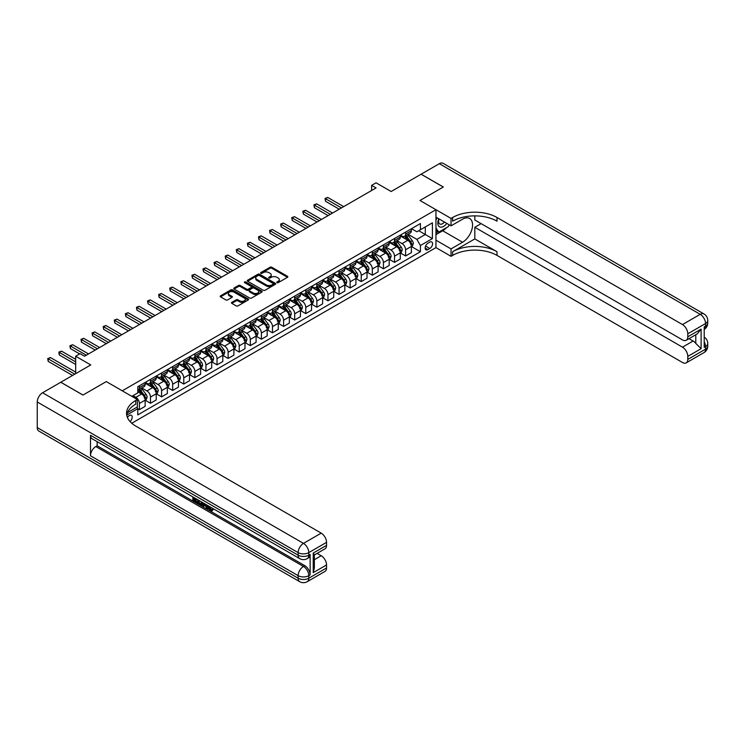 <?xml version="1.0" encoding="UTF-8"?>
<svg xmlns="http://www.w3.org/2000/svg" width="745" height="745" viewBox="0 0 745 745"><rect width="100%" height="100%" fill="white"/><g stroke="black" fill="none" stroke-linecap="round" stroke-linejoin="round"><path stroke-width="1.12" d="M277 282.653A0.866 0.494 0 0 0 278.22 282.653L287.477 277.308A1.229 0.708 0 0 0 287.84 276.805A1.229 0.708 0 0 0 287.477 276.302L271.804 267.25A1.229 0.708 0 0 0 270.053 267.25L260.806 272.596A0.866 0.494 0 0 0 262.026 273.294L263.218 272.605A3.939 2.272 0 0 1 268.796 272.605L270.1 273.359A3.939 2.272 0 0 1 271.255 274.97A3.939 2.272 0 0 1 270.1 276.581L268.908 277.27A0.866 0.494 0 0 0 270.118 277.978L271.32 277.28A3.939 2.272 0 0 1 276.898 277.28L278.202 278.034A3.939 2.272 0 0 1 279.356 279.645A3.939 2.272 0 0 1 278.202 281.256L277 281.945A0.866 0.494 0 0 0 277 282.653L277 281.945M130.058 421.568A4.014 2.319 120 0 0 132.098 418.075A4.014 2.319 120 0 0 131.371 415.31A4.014 2.319 120 0 0 129.36 415.514A4.014 2.319 120 0 0 127.432 417.498M231.816 302.349A1.229 0.708 0 0 0 231.462 302.852A1.229 0.708 0 0 0 231.816 303.355L236.221 305.897A1.229 0.708 0 0 0 237.962 305.897L248.234 299.965A1.229 0.708 0 0 0 248.597 299.462A1.229 0.708 0 0 0 248.234 298.959L232.561 289.907A1.229 0.708 0 0 0 230.82 289.907L220.539 295.839A1.229 0.708 0 0 0 220.175 296.342A1.229 0.708 0 0 0 220.539 296.845L225.856 299.909A1.229 0.708 0 0 0 227.597 299.909L231.993 297.376A1.229 0.708 0 0 0 232.356 296.873A1.229 0.708 0 0 0 231.993 296.37L229.358 294.843A3.297 1.9 0 0 1 228.389 293.502A3.297 1.9 0 0 1 230.429 291.742A3.297 1.9 0 0 1 234.014 292.152L244.341 298.112A3.297 1.9 0 0 1 245.301 299.462A3.297 1.9 0 0 1 243.27 301.222A3.297 1.9 0 0 1 239.676 300.803L237.962 299.816A1.229 0.708 0 0 0 236.221 299.816L231.816 302.349L231.816 303.355L236.221 300.84L236.221 299.816M474.826 215.873L474.826 220.008L682.476 339.888A7.534 4.349 -120 0 0 686.238 340.26L697.124 333.974L701.11 329.132L701.11 348.707L687.793 356.389L687.793 359.407L705.543 349.163L705.543 346.602L704.211 347.375L704.211 326.878L705.543 326.105L705.543 323.544L687.793 333.797A7.534 4.349 -120 0 0 682.476 324.569L700.216 314.325L439.327 163.695L421.139 174.2L443.322 187.014L419.984 200.489L443.275 187.032L421.093 174.228L391.144 191.521L376.057 182.814L371.615 185.375L376.057 187.936L84.548 356.231L80.115 353.67L75.673 356.231L75.673 373.655M37.25 427.602L298.14 578.222A7.534 4.349 120 0 0 299.704 581.677L38.805 431.048A7.534 4.349 -60 0 1 37.25 427.602L37.25 401.983A7.534 4.349 -60 0 1 42.577 392.764L60.764 382.26L82.946 395.064L106.293 381.589L82.993 395.046L60.811 382.232L90.76 364.938L75.673 356.231M127.451 412.674L137.35 406.956L137.35 399.525L106.293 381.589L122.264 390.818L435.955 209.708L435.955 247.619L451.042 256.327L452.634 255.405A31.374 18.113 180 0 1 497.008 255.405L682.476 362.48A7.534 4.349 -120 0 0 686.238 362.862A7.534 4.349 -120 0 0 687.793 359.407M452.634 217.493A31.374 18.113 180 0 1 497.008 217.493L497.008 221.181A31.374 18.113 180 0 0 452.634 221.181L452.634 217.493L451.042 218.415L419.984 200.489L435.955 209.708M263.311 290.261A1.229 0.708 0 0 0 265.052 290.261L275.324 284.32A1.229 0.708 0 0 0 275.687 283.817A1.229 0.708 0 0 0 275.324 283.314L259.651 274.262A1.229 0.708 0 0 0 257.91 274.262L247.629 280.204A1.229 0.708 0 0 0 247.266 280.707A1.229 0.708 0 0 0 247.629 281.21L263.311 290.261M244.965 282.839A0.866 0.494 0 0 1 245.841 282.96L261.765 292.152L251.503 298.075A1.229 0.708 0 0 1 249.761 298.075L234.079 289.023L234.079 288.017A1.229 0.708 0 0 0 233.725 288.52A1.229 0.708 0 0 0 234.079 289.023M234.079 288.017L238.484 285.484A1.229 0.708 0 0 1 240.225 285.484L246.586 289.153A1.229 0.708 0 0 0 248.327 289.153L251.242 287.468A1.229 0.708 0 0 0 251.605 286.965A1.229 0.708 0 0 0 251.242 286.462L244.621 282.644A0.866 0.494 0 0 1 245.841 281.936L261.784 291.137A1.229 0.708 0 0 1 262.147 291.64A1.229 0.708 0 0 1 261.784 292.142L261.784 291.137M429.828 242.134L427.881 243.261A3.893 2.244 120 0 0 425.339 246.697A3.893 2.244 120 0 0 425.935 249.808A3.893 2.244 120 0 0 427.881 249.622L429.828 248.495A3.893 2.244 120 0 0 432.37 245.058A3.893 2.244 120 0 0 431.774 241.948A3.893 2.244 120 0 0 429.828 242.134M131.763 423.244L435.955 247.619M411.51 228.687L416.874 231.788L420.422 229.739L420.422 223.537L137.788 386.72L137.788 392.913L131.846 396.349M420.422 229.739L432.407 222.82L432.407 238.605L420.422 245.515L416.874 239.369L408.055 234.275M411.51 246.567L420.422 251.717L420.422 245.515M420.422 251.717L137.788 414.9L137.788 408.698L126.725 415.086A31.374 18.113 0 0 1 135.748 404.135L135.748 400.447A31.374 18.113 0 0 0 126.557 413.252A31.374 18.113 0 0 0 135.748 426.065L321.216 533.141A7.534 4.349 60 0 1 326.543 542.36L308.793 552.613L308.793 555.174L310.125 554.401A7.534 4.349 60 0 1 308.56 557.847L307.229 558.62A7.534 4.349 -120 0 0 308.793 555.174A7.534 4.349 0 0 1 298.14 555.174L298.14 552.613L37.25 401.983M371.615 185.375L371.615 190.496M418.737 230.708L425.302 234.507L425.302 226.918L432.407 222.82M416.874 239.369L425.302 234.507L432.407 238.605M137.788 408.744L139.389 409.666L139.389 403.473A5.019 2.896 -120 0 0 135.841 397.327L133.001 395.679M139.389 409.666L145.154 406.342L145.154 400.139A5.019 2.896 -120 0 0 141.606 393.993L137.788 391.786M145.294 400.27L150.481 403.269L150.481 397.066A5.019 2.896 -120 0 0 146.933 390.92L141.839 387.977M150.481 403.269L156.245 399.935L156.245 393.733A5.019 2.896 -120 0 0 152.697 387.586L145.154 383.237M156.385 393.863L161.572 396.862L161.572 390.659A5.019 2.896 -120 0 0 158.024 384.513L152.93 381.57M161.572 396.862L167.346 393.528L167.346 387.335A5.019 2.896 -120 0 0 163.788 381.189L156.245 376.83M167.476 387.456L172.663 390.454L172.663 384.262A5.019 2.896 -120 0 0 169.115 378.106L164.021 375.163M172.663 390.454L178.437 387.13L178.437 380.928A5.019 2.896 -120 0 0 174.889 374.782L167.346 370.423M178.567 381.058L183.754 384.057L183.754 377.855A5.019 2.896 -120 0 0 180.206 371.708L175.112 368.766M183.754 384.057L189.528 380.723L189.528 374.521A5.019 2.896 -120 0 0 185.98 368.375L178.437 364.026M189.658 374.651L194.855 377.65L194.855 371.448A5.019 2.896 -120 0 0 191.297 365.301L186.203 362.359M194.855 377.65L200.619 374.316L200.619 368.123A5.019 2.896 -120 0 0 197.071 361.968L189.528 357.619M200.75 368.244L205.946 371.243L205.946 365.05A5.019 2.896 -120 0 0 202.398 358.894L197.295 355.952M205.946 371.243L211.71 367.918L211.71 361.716A5.019 2.896 -120 0 0 208.162 355.57L200.619 351.212M211.841 361.846L217.037 364.845L217.037 358.643A5.019 2.896 -120 0 0 213.489 352.497L208.386 349.554M217.037 364.845L222.802 361.511L222.802 355.309A5.019 2.896 -120 0 0 219.254 349.163L211.71 344.805M222.941 355.44L228.128 358.438L228.128 352.236A5.019 2.896 -120 0 0 224.58 346.09L219.486 343.147M228.128 358.438L233.893 355.104L233.893 348.911A5.019 2.896 -120 0 0 230.345 342.756L222.802 338.407M234.032 349.033L239.22 352.031L239.22 345.829A5.019 2.896 -120 0 0 235.671 339.683L230.577 336.74M239.22 352.031L244.984 348.707L244.984 342.504A5.019 2.896 -120 0 0 241.436 336.358L233.893 332M245.124 342.635L250.311 345.624L250.311 339.431A5.019 2.896 -120 0 0 246.763 333.285L241.669 330.342M250.311 345.624L256.084 342.3L256.084 336.097A5.019 2.896 -120 0 0 252.527 329.951L244.984 325.593M256.215 336.228L261.402 339.226L261.402 333.024A5.019 2.896 -120 0 0 257.854 326.878L252.76 323.935M261.402 339.226L267.176 335.893L267.176 329.69A5.019 2.896 -120 0 0 263.628 323.544L256.084 319.195M267.306 329.821L272.493 332.819L272.493 326.617A5.019 2.896 -120 0 0 268.945 320.471L263.851 317.528M272.493 332.819L278.267 329.486L278.267 323.293A5.019 2.896 -120 0 0 274.719 317.147L267.176 312.788M278.397 323.423L283.594 326.412L283.594 320.22A5.019 2.896 -120 0 0 280.036 314.073L274.942 311.131M283.594 326.412L289.358 323.088L289.358 316.886A5.019 2.896 -120 0 0 285.81 310.74L278.267 306.381M289.488 317.016L294.685 320.015L294.685 313.813A5.019 2.896 -120 0 0 291.137 307.666L286.033 304.724M294.685 320.015L300.449 316.681L300.449 310.479A5.019 2.896 -120 0 0 296.901 304.333L289.358 299.984M300.58 310.609L305.776 313.608L305.776 307.406A5.019 2.896 -120 0 0 302.228 301.259L297.125 298.317M305.776 313.608L311.54 310.274L311.54 304.081A5.019 2.896 -120 0 0 307.992 297.935L300.449 293.577M311.68 304.202L316.867 307.201L316.867 301.008A5.019 2.896 -120 0 0 313.319 294.852L308.225 291.91M316.867 307.201L322.632 303.876L322.632 297.674A5.019 2.896 -120 0 0 319.084 291.528L311.54 287.17M322.771 297.804L327.958 300.803L327.958 294.601A5.019 2.896 -120 0 0 324.41 288.455L319.316 285.512M327.958 300.803L333.732 297.469L333.732 291.267A5.019 2.896 -120 0 0 330.175 285.121L322.632 280.772M333.862 291.397L339.049 294.396L339.049 288.194A5.019 2.896 -120 0 0 335.501 282.048L330.408 279.105M339.049 294.396L344.823 291.062L344.823 284.869A5.019 2.896 -120 0 0 341.266 278.714L333.732 274.365M344.954 284.99L350.141 287.989L350.141 281.796A5.019 2.896 -120 0 0 346.593 275.641L341.499 272.698M350.141 287.989L355.914 284.665L355.914 278.462A5.019 2.896 -120 0 0 352.366 272.316L344.823 267.958M356.045 278.593L361.241 281.591L361.241 275.389A5.019 2.896 -120 0 0 357.684 269.243L352.59 266.3M361.241 281.591L367.006 278.257L367.006 272.055A5.019 2.896 -120 0 0 363.458 265.909L355.914 261.551M367.136 272.186L372.332 275.184L372.332 268.982A5.019 2.896 -120 0 0 368.775 262.836L363.681 259.893M372.332 275.184L378.097 271.851L378.097 265.658A5.019 2.896 -120 0 0 374.549 259.502L367.006 255.153M378.227 265.779L383.424 268.777L383.424 262.575A5.019 2.896 -120 0 0 379.876 256.429L374.772 253.486M383.424 268.777L389.188 265.453L389.188 259.251A5.019 2.896 -120 0 0 385.64 253.104L378.097 248.746M389.318 259.381L394.515 262.37L394.515 256.178A5.019 2.896 -120 0 0 390.967 250.031L385.863 247.089M394.515 262.37L400.279 259.046L400.279 252.844A5.019 2.896 -120 0 0 396.731 246.697L389.188 242.339M400.419 252.974L405.606 255.973L405.606 249.771A5.019 2.896 -120 0 0 402.058 243.624L396.964 240.682M405.606 255.973L411.37 252.639L411.37 246.437A5.019 2.896 -120 0 0 407.822 240.29L400.279 235.942M400.419 235.094L402.058 236.044A5.019 2.896 -120 0 0 404.563 236.286A5.019 2.896 -120 0 0 405.606 233.995L405.606 232.095M389.318 241.501L390.967 242.442A5.019 2.896 -120 0 0 393.472 242.693A5.019 2.896 -120 0 0 394.515 240.393L394.515 238.502M378.227 247.899L379.876 248.849A5.019 2.896 -120 0 0 382.381 249.1A5.019 2.896 -120 0 0 383.424 246.8L383.424 244.9M367.136 254.306L368.775 255.256A5.019 2.896 -120 0 0 371.289 255.498A5.019 2.896 -120 0 0 372.332 253.207L372.332 251.307M356.045 260.713L357.684 261.653A5.019 2.896 -120 0 0 360.198 261.905A5.019 2.896 -120 0 0 361.241 259.605L361.241 257.714M344.954 267.11L346.593 268.06A5.019 2.896 -120 0 0 349.107 268.312A5.019 2.896 -120 0 0 350.141 266.012L350.141 264.112M333.862 273.517L335.501 274.467A5.019 2.896 -120 0 0 338.016 274.709A5.019 2.896 -120 0 0 339.049 272.419L339.049 270.519M322.771 279.924L324.41 280.865A5.019 2.896 -120 0 0 326.915 281.116A5.019 2.896 -120 0 0 327.958 278.816L327.958 276.926M311.68 286.322L313.319 287.272A5.019 2.896 -120 0 0 315.824 287.523A5.019 2.896 -120 0 0 316.867 285.223L316.867 283.333M300.58 292.729L302.228 293.679A5.019 2.896 -120 0 0 304.733 293.93A5.019 2.896 -120 0 0 305.776 291.63L305.776 289.731M289.488 299.136L291.137 300.086A5.019 2.896 -120 0 0 293.642 300.328A5.019 2.896 -120 0 0 294.685 298.037L294.685 296.137M278.397 305.534L280.036 306.484A5.019 2.896 -120 0 0 282.551 306.735A5.019 2.896 -120 0 0 283.594 304.435L283.594 302.545M267.306 311.941L268.945 312.891A5.019 2.896 -120 0 0 271.459 313.142A5.019 2.896 -120 0 0 272.493 310.842L272.493 308.942M256.215 318.348L257.854 319.298A5.019 2.896 -120 0 0 260.368 319.54A5.019 2.896 -120 0 0 261.402 317.249L261.402 315.349M245.124 324.755L246.763 325.695A5.019 2.896 -120 0 0 249.277 325.947A5.019 2.896 -120 0 0 250.311 323.647L250.311 321.756M234.032 331.153L235.671 332.102A5.019 2.896 -120 0 0 238.177 332.354A5.019 2.896 -120 0 0 239.22 330.054L239.22 328.154M222.932 337.56L224.58 338.509A5.019 2.896 -120 0 0 227.085 338.752A5.019 2.896 -120 0 0 228.128 336.461L228.128 334.561M211.841 343.966L213.489 344.907A5.019 2.896 -120 0 0 215.994 345.159A5.019 2.896 -120 0 0 217.037 342.858L217.037 340.968M200.75 350.364L202.398 351.314A5.019 2.896 -120 0 0 204.903 351.565A5.019 2.896 -120 0 0 205.946 349.265L205.946 347.366M189.658 356.771L191.297 357.721A5.019 2.896 -120 0 0 193.812 357.963A5.019 2.896 -120 0 0 194.855 355.672L194.855 353.773M178.567 363.178L180.206 364.119A5.019 2.896 -120 0 0 182.721 364.37A5.019 2.896 -120 0 0 183.754 362.07L183.754 360.18M167.476 369.576L169.115 370.526A5.019 2.896 -120 0 0 171.629 370.777A5.019 2.896 -120 0 0 172.663 368.477L172.663 366.587M156.385 375.983L158.024 376.933A5.019 2.896 -120 0 0 160.538 377.184A5.019 2.896 -120 0 0 161.572 374.884L161.572 372.984M145.294 382.39L146.933 383.34A5.019 2.896 -120 0 0 149.438 383.582A5.019 2.896 -120 0 0 150.481 381.291L150.481 379.391M404.563 236.286L410.337 232.962A5.019 2.896 -120 0 0 411.37 230.661L411.37 228.762M393.472 242.693L399.246 239.359A5.019 2.896 -120 0 0 400.279 237.068L400.279 235.169M382.381 249.1L388.154 245.766A5.019 2.896 -120 0 0 389.188 243.466L389.188 241.576M371.289 255.498L377.054 252.173A5.019 2.896 -120 0 0 378.097 249.873L378.097 247.973M360.198 261.905L365.963 258.58A5.019 2.896 -120 0 0 367.006 256.28L367.006 254.38M349.107 268.312L354.871 264.978A5.019 2.896 -120 0 0 355.914 262.678L355.914 260.787M338.016 274.709L343.78 271.385A5.019 2.896 -120 0 0 344.823 269.085L344.823 267.194M326.915 281.116L332.689 277.792A5.019 2.896 -120 0 0 333.732 275.492L333.732 273.592M315.824 287.523L321.598 284.19A5.019 2.896 -120 0 0 322.632 281.899L322.632 279.999M304.733 293.93L310.507 290.597A5.019 2.896 -120 0 0 311.54 288.296L311.54 286.406M293.642 300.328L299.406 297.004A5.019 2.896 -120 0 0 300.449 294.703L300.449 292.804M282.551 306.735L288.315 303.401A5.019 2.896 -120 0 0 289.358 301.11L289.358 299.211M271.459 313.142L277.224 309.808A5.019 2.896 -120 0 0 278.267 307.508L278.267 305.618M260.368 319.54L266.133 316.215A5.019 2.896 -120 0 0 267.176 313.915L267.176 312.015M249.277 325.947L255.041 322.613A5.019 2.896 -120 0 0 256.084 320.322L256.084 318.422M238.177 332.354L243.95 329.02A5.019 2.896 -120 0 0 244.984 326.72L244.984 324.829M227.085 338.752L232.859 335.427A5.019 2.896 -120 0 0 233.893 333.127L233.893 331.227M215.994 345.159L221.768 341.834A5.019 2.896 -120 0 0 222.802 339.534L222.802 337.634M204.903 351.565L210.667 348.232A5.019 2.896 -120 0 0 211.71 345.931L211.71 344.041M193.812 357.963L199.576 354.639A5.019 2.896 -120 0 0 200.619 352.338L200.619 350.448M182.721 364.37L188.485 361.046A5.019 2.896 -120 0 0 189.528 358.745L189.528 356.846M171.629 370.777L177.394 367.443A5.019 2.896 -120 0 0 178.437 365.152L178.437 363.253M160.538 377.184L166.303 373.85A5.019 2.896 -120 0 0 167.346 371.55L167.346 369.66M149.438 383.582L155.211 380.257A5.019 2.896 -120 0 0 156.245 377.957L156.245 376.057M137.788 390.194A5.019 2.896 -120 0 0 138.346 389.989L144.12 386.655A5.019 2.896 -120 0 0 145.154 384.364L145.154 382.464M138.346 389.989A5.019 2.896 -120 0 0 139.389 387.689L139.389 385.798M136.922 407.198L137.788 408.698M277.345 282.774L278.202 282.281A3.939 2.272 0 0 0 279.356 280.669L279.356 279.645M271.255 274.97L271.255 275.995A3.939 2.272 0 0 1 270.1 277.606L269.252 278.099M287.477 276.302L287.477 277.308L271.804 268.274A1.229 0.708 0 0 0 270.053 268.274L261.15 273.424M275.324 283.314L275.324 284.32L259.651 275.287A1.229 0.708 0 0 0 257.91 275.287L247.647 281.219M273.145 284.171A0.866 0.494 0 0 0 273.145 283.472L259.39 275.52A0.866 0.494 0 0 0 258.17 275.52L256.904 276.255A3.939 2.272 0 0 0 255.749 277.866A3.939 2.272 0 0 0 256.904 279.468L266.31 284.907A3.939 2.272 0 0 0 271.888 284.907L273.145 284.171L273.145 285.195A0.866 0.494 0 0 0 273.406 284.841L273.406 283.817M255.749 277.866L255.749 278.891A3.939 2.272 0 0 0 256.904 280.493L256.904 279.468M273.145 285.195L271.888 285.931A3.939 2.272 0 0 1 266.31 285.931L256.904 280.493M234.098 289.032L238.484 286.508L238.484 285.484M251.605 286.965L251.605 287.989A1.229 0.708 0 0 1 251.242 288.492L248.327 290.178A1.229 0.708 0 0 1 246.586 290.178L240.225 286.508A1.229 0.708 0 0 0 238.484 286.508M253.179 292.962A3.297 1.9 0 0 0 256.774 293.372A3.297 1.9 0 0 0 258.804 291.612A3.297 1.9 0 0 0 257.844 290.271L254.203 288.175A1.229 0.708 0 0 0 252.462 288.175L249.547 289.852A1.229 0.708 0 0 0 249.184 290.354A1.229 0.708 0 0 0 249.547 290.857L253.179 292.962L253.179 293.986A3.297 1.9 0 0 0 256.774 294.396A3.297 1.9 0 0 0 258.804 292.636L258.804 291.612M249.184 290.354L249.184 291.379A1.229 0.708 0 0 0 249.547 291.882L249.547 290.857M253.179 293.986L249.547 291.882M245.301 299.462L245.301 300.486A3.297 1.9 0 0 1 243.27 302.247A3.297 1.9 0 0 1 239.676 301.827L237.962 300.84A1.229 0.708 0 0 0 236.221 300.84M228.389 293.502L228.389 294.526A3.297 1.9 0 0 0 229.358 295.867L229.358 294.843M231.993 296.37L231.993 297.376L229.358 295.867M248.234 298.959L248.234 299.965L232.561 290.932A1.229 0.708 0 0 0 230.82 290.932L220.557 296.855M411.37 246.642L412.441 246.027L413.326 243.466A3.325 1.918 -120 0 0 412.264 240.635L408.642 235.802A9.601 5.541 -120 0 0 407.59 234.545M403.986 238.074A9.601 5.541 -120 0 0 402.021 236.016M410.467 244.23L411.529 243.615A3.325 1.918 -120 0 0 410.579 241.613L406.956 236.77A9.601 5.541 -120 0 0 405.904 235.513M405.01 236.035A7.972 4.6 60 0 1 406.323 237.515L409.387 241.613M343.669 206.635L327.735 197.434L325.518 198.719L325.518 201.28L339.226 209.196M404.842 236.128A9.601 5.541 60 0 1 405.885 237.385L408.297 240.607M325.518 201.28L325.034 198.44L341.443 207.911M325.034 198.44L327.735 197.434M400.279 253.049L401.35 252.434L402.235 249.873A3.325 1.918 -120 0 0 401.173 247.042L397.551 242.2A9.601 5.541 -120 0 0 396.498 240.942M392.894 244.481A9.601 5.541 -120 0 0 390.929 242.423M399.376 250.627L400.438 250.013A3.325 1.918 -120 0 0 399.488 248.011L395.865 243.177A9.601 5.541 -120 0 0 394.813 241.92M393.919 242.432A7.972 4.6 60 0 1 395.232 243.922L398.296 248.02M332.577 213.033L316.644 203.841L314.427 205.117L314.427 207.687L328.135 215.603M393.751 242.535A9.601 5.541 60 0 1 394.794 243.792L397.206 247.005M314.427 207.687L313.943 204.838L330.352 214.318M313.943 204.838L316.644 203.841M389.188 259.456L390.259 258.841L391.144 256.28A3.325 1.918 -120 0 0 390.082 253.449L386.45 248.606A9.601 5.541 -120 0 0 385.407 247.349M381.803 250.888A9.601 5.541 -120 0 0 379.838 248.83M388.285 257.034L389.346 256.42A3.325 1.918 -120 0 0 388.396 254.417L384.765 249.575A9.601 5.541 -120 0 0 383.722 248.327M382.828 248.839A7.972 4.6 60 0 1 384.131 250.329L387.204 254.427M321.477 219.44L305.552 210.248L303.336 211.524L303.336 214.085L317.044 222.001M382.66 248.942A9.601 5.541 60 0 1 383.703 250.19L386.115 253.412M303.336 214.085L302.842 211.245L319.26 220.725M302.842 211.245L305.552 210.248M378.097 265.863L379.158 265.248L380.052 262.678A3.325 1.918 -120 0 0 378.991 259.847L375.359 255.013A9.601 5.541 -120 0 0 374.316 253.756M370.712 257.286A9.601 5.541 -120 0 0 368.747 255.228M377.184 263.441L378.255 262.827A3.325 1.918 -120 0 0 377.305 260.825L373.673 255.982A9.601 5.541 -120 0 0 372.63 254.725M371.736 255.246A7.972 4.6 60 0 1 373.04 256.727L376.113 260.825M310.386 225.847L294.461 216.646L292.245 217.931L292.245 220.492L305.953 228.408M371.559 255.339A9.601 5.541 60 0 1 372.612 256.597L375.024 259.819M292.245 220.492L291.751 217.652L308.169 227.123M291.751 217.652L294.461 216.646M367.006 272.26L368.067 271.646L368.952 269.085A3.325 1.918 -120 0 0 367.9 266.254L364.268 261.411A9.601 5.541 -120 0 0 363.225 260.163M359.612 263.693A9.601 5.541 -120 0 0 357.647 261.635M366.093 269.839L367.164 269.224A3.325 1.918 -120 0 0 366.205 267.231L362.582 262.389A9.601 5.541 -120 0 0 361.539 261.132M360.645 261.644A7.972 4.6 60 0 1 361.949 263.134L365.022 267.231M299.294 232.254L283.37 223.053L281.154 224.338L281.154 226.899L294.862 234.815M360.468 261.746A9.601 5.541 60 0 1 361.521 263.004L363.933 266.216M281.154 226.899L280.66 224.049L297.078 233.53M280.66 224.049L283.37 223.053M438.805 218.779A8.158 4.712 120 0 0 439.364 226.722A8.158 4.712 120 0 0 446.469 223.854A8.158 4.712 120 0 0 446.814 223.407M435.955 220.259L436.942 217.708M449.095 224.72L448.378 226.564L438.796 232.095L435.955 228.054M435.955 230.456L438.796 232.095M439.075 218.937A5.588 3.222 120 0 0 439.746 223.975A5.588 3.222 120 0 0 444.439 222.038M435.955 240.188L451.042 248.904L462.58 242.237A14.118 8.148 120 0 0 471.799 229.795A14.118 8.148 120 0 0 469.639 218.49A14.118 8.148 120 0 0 462.58 219.188L451.042 225.847L451.042 218.415M451.042 248.904L451.042 256.327M474.826 238.912L452.634 251.717A31.374 18.113 180 0 1 497.008 251.717L474.826 238.912L474.826 227.281L481.121 223.64M687.793 356.389A7.534 4.349 -120 0 0 682.476 347.161L693.12 341.014A7.534 4.349 60 0 1 695.783 343.38L695.783 334.747M474.826 227.281L682.476 347.161M439.327 163.695A7.534 4.349 -60 0 1 443.089 163.323L703.988 313.952A7.534 4.349 120 0 0 700.216 314.325A7.534 4.349 60 0 1 705.543 323.544A7.534 4.349 180 0 0 707.75 320.471A7.534 7.534 0 0 0 703.988 313.952M435.955 217.14L451.042 225.847M686.238 340.26A7.534 4.349 -120 0 0 687.793 336.815L701.11 329.132M687.793 333.797L687.793 336.815M497.008 217.493L682.476 324.569M689.023 338.649L693.12 341.014M701.11 348.707L695.783 343.38M446.609 227.579A14.118 8.148 -60 0 1 442.698 230.764L435.955 234.656M435.955 233.017L438.172 231.732M209.196 506.33L211.468 509.99M208.563 505.995L210.137 510.185L212.344 509.096L213.089 509.738L211.757 511.135L210.211 510.94L207.799 505.557M204.214 505.51L203.161 506.796L202.37 506.33L203.711 503.201M207.091 505.147L208.153 508.854L207.445 509.263L206.644 508.798L206.039 506.563L203.767 505.25L203.161 506.796M194.315 498.843L194.315 500.156L197.462 501.972L197.462 502.679L196.745 503.089L192.862 500.845L192.862 496.934M197.118 499.392L196.41 500.053L193.607 498.433L193.607 500.565L194.315 500.156M90.49 435.285L298.14 555.174A7.534 4.349 120 0 0 299.704 558.62L92.054 438.731A7.534 4.349 -60 0 1 90.49 435.285L90.49 455.782A7.534 4.349 -60 0 1 95.816 446.553L97.148 445.789L304.798 565.679A7.534 4.349 60 0 1 310.125 574.898L310.125 554.401M97.148 445.789L97.148 441.673M202.854 502.698L202.119 504.719L199.679 504.784L197.77 503.676L197.77 499.774M137.35 399.525L135.748 400.447M313.226 553.069L314.334 554.736L314.334 567.904L313.226 572.644L313.226 553.069L326.543 545.387L326.543 542.36M326.543 545.387A7.534 4.349 60 0 1 324.978 548.832L314.334 554.978M317.119 553.367L321.216 555.733A7.534 4.349 60 0 1 326.543 564.961L313.226 572.644M310.125 574.898L308.793 575.661L308.793 578.222L326.543 567.979L326.543 564.961M326.543 567.979A7.534 4.349 60 0 1 324.978 571.424L307.229 581.677A7.534 4.349 -120 0 0 308.793 578.222A7.534 4.349 0 0 1 298.14 578.222L298.14 575.661L90.49 455.782M193.607 500.565L196.745 502.381L197.462 501.972M196.745 502.381L196.745 503.089M193.607 497.362L196.717 499.159M196.41 499.346L196.41 500.053M202.081 502.26L201.401 505.129M198.524 500.202L198.524 503.406L199.623 504.039L200.88 504.328L201.336 501.823M202.137 503.089L202.836 502.689M199.232 500.612L199.232 502.996L201.588 503.918M198.524 503.406L199.232 502.996M199.623 504.039L200.331 503.629M206.095 504.579L207.445 509.263M204.419 503.601L204 504.672L205.816 505.725L205.397 504.169M204.866 503.862L205.555 504.747M204 504.672L204.707 504.263M210.137 510.185L210.844 509.776M211.17 510.316L211.627 509.506L212.381 510.148L213.089 509.738M208.488 506.74L209.168 506.349M212.381 510.148L211.757 511.135M355.914 278.667L356.976 278.053L357.861 275.492A3.325 1.918 -120 0 0 356.799 272.661L353.177 267.818A9.601 5.541 -120 0 0 352.134 266.561M348.52 270.1A9.601 5.541 -120 0 0 346.555 268.042M355.002 276.246L356.073 275.631A3.325 1.918 -120 0 0 355.114 273.629L351.491 268.796A9.601 5.541 -120 0 0 350.448 267.539M349.554 268.051A7.972 4.6 60 0 1 350.858 269.541L353.931 273.638M288.203 238.651L272.279 229.46L270.053 230.736L270.053 233.297L283.771 241.212M349.377 268.153A9.601 5.541 60 0 1 350.429 269.411L352.841 272.623M270.053 233.297L269.569 230.456L285.987 239.937M269.569 230.456L272.279 229.46M344.823 285.074L345.885 284.46L346.77 281.899A3.325 1.918 -120 0 0 345.708 279.058L342.085 274.225A9.601 5.541 -120 0 0 341.033 272.968M337.429 276.497A9.601 5.541 -120 0 0 335.464 274.449M343.911 282.653L344.972 282.038A3.325 1.918 -120 0 0 344.022 280.036L340.4 275.194A9.601 5.541 -120 0 0 339.347 273.937M338.454 274.458A7.972 4.6 60 0 1 339.767 275.948L342.83 280.036M277.112 245.058L261.188 235.858L258.962 237.143L258.962 239.704L272.67 247.619M338.286 274.56A9.601 5.541 60 0 1 339.338 275.808L341.741 279.03M258.962 239.704L258.478 236.863L274.896 246.334M258.478 236.863L261.188 235.858M333.732 291.472L334.794 290.857L335.678 288.296A3.325 1.918 -120 0 0 334.617 285.465L330.994 280.623A9.601 5.541 -120 0 0 329.942 279.375M326.338 282.904A9.601 5.541 -120 0 0 324.373 280.846M332.819 289.051L333.881 288.436A3.325 1.918 -120 0 0 332.931 286.443L329.309 281.601A9.601 5.541 -120 0 0 328.256 280.344M327.362 280.865A7.972 4.6 60 0 1 328.675 282.346L331.739 286.443M266.021 251.465L250.087 242.265L247.871 243.55L247.871 246.111L261.579 254.026M327.195 280.958A9.601 5.541 60 0 1 328.238 282.215L330.65 285.428M247.871 246.111L247.387 243.261L263.804 252.741M247.387 243.261L250.087 242.265M322.632 297.879L323.703 297.264L324.587 294.703A3.325 1.918 -120 0 0 323.526 291.872L319.903 287.03A9.601 5.541 -120 0 0 318.851 285.773M315.247 289.311A9.601 5.541 -120 0 0 313.282 287.253M321.728 295.458L322.79 294.843A3.325 1.918 -120 0 0 321.84 292.841L318.217 288.008A9.601 5.541 -120 0 0 317.165 286.751M316.271 287.263A7.972 4.6 60 0 1 317.584 288.753L320.648 292.85M254.93 257.863L238.996 248.672L236.78 249.947L236.78 252.508L250.488 260.424M316.103 287.365A9.601 5.541 60 0 1 317.147 288.622L319.558 291.835M236.78 252.508L236.295 249.668L252.704 259.148M236.295 249.668L238.996 248.672M311.54 304.286L312.611 303.671L313.496 301.11A3.325 1.918 -120 0 0 312.434 298.279L308.812 293.437A9.601 5.541 -120 0 0 307.76 292.18M304.156 295.709A9.601 5.541 -120 0 0 302.191 293.66M310.637 301.865L311.699 301.25A3.325 1.918 -120 0 0 310.749 299.248L307.117 294.405A9.601 5.541 -120 0 0 306.074 293.158M305.18 293.67A7.972 4.6 60 0 1 306.493 295.16L309.557 299.248M243.838 264.27L227.905 255.069L225.688 256.354L225.688 258.915L239.396 266.831M305.012 293.772A9.601 5.541 60 0 1 306.055 295.02L308.467 298.242M225.688 258.915L225.204 256.075L241.613 265.555M225.204 256.075L227.905 255.069M300.449 310.684L301.511 310.069L302.405 307.508A3.325 1.918 -120 0 0 301.343 304.677L297.711 299.835A9.601 5.541 -120 0 0 296.668 298.587M293.064 302.116A9.601 5.541 -120 0 0 291.099 300.058M299.546 308.272L300.608 307.657A3.325 1.918 -120 0 0 299.658 305.655L296.026 300.812A9.601 5.541 -120 0 0 294.983 299.555M294.089 300.077A7.972 4.6 60 0 1 295.392 301.557L298.466 305.655M232.738 270.677L216.814 261.476L214.597 262.762L214.597 265.322L228.305 273.238M293.921 300.17A9.601 5.541 60 0 1 294.964 301.427L297.376 304.649M214.597 265.322L214.104 262.473L230.522 271.953M214.104 262.473L216.814 261.476M289.358 317.091L290.42 316.476L291.314 313.915A3.325 1.918 -120 0 0 290.252 311.084L286.62 306.242A9.601 5.541 -120 0 0 285.577 304.984M281.973 308.523A9.601 5.541 -120 0 0 280.008 306.465M288.445 314.669L289.516 314.055A3.325 1.918 -120 0 0 288.566 312.053L284.935 307.219A9.601 5.541 -120 0 0 283.892 305.962M282.998 306.474A7.972 4.6 60 0 1 284.301 307.964L287.374 312.062M221.647 277.075L205.722 267.883L203.506 269.159L203.506 271.72L217.214 279.636M282.821 306.577A9.601 5.541 60 0 1 283.873 307.834L286.285 311.047M203.506 271.72L203.013 268.88L219.43 278.36M203.013 268.88L205.722 267.883M278.267 323.498L279.328 322.883L280.213 320.322A3.325 1.918 -120 0 0 279.161 317.491L275.529 312.649A9.601 5.541 -120 0 0 274.486 311.391M270.873 314.93A9.601 5.541 -120 0 0 268.908 312.872M277.354 321.076L278.425 320.462A3.325 1.918 -120 0 0 277.466 318.46L273.843 313.617A9.601 5.541 -120 0 0 272.8 312.369M271.906 312.881A7.972 4.6 60 0 1 273.21 314.371L276.283 318.469M210.556 283.482L194.631 274.29L192.415 275.566L192.415 278.127L206.123 286.043M271.729 312.984A9.601 5.541 60 0 1 272.782 314.232L275.194 317.454M192.415 278.127L191.921 275.287L208.339 284.767M191.921 275.287L194.631 274.29M267.176 329.895L268.237 329.281L269.122 326.72A3.325 1.918 -120 0 0 268.06 323.889L264.438 319.056A9.601 5.541 -120 0 0 263.395 317.798M259.781 321.328A9.601 5.541 -120 0 0 257.817 319.27M266.263 327.483L267.334 326.869A3.325 1.918 -120 0 0 266.375 324.867L262.752 320.024A9.601 5.541 -120 0 0 261.7 318.767M260.815 319.288A7.972 4.6 60 0 1 262.119 320.769L265.192 324.867M199.464 289.889L183.54 280.688L181.314 281.973L181.314 284.534L195.032 292.45M260.638 319.382A9.601 5.541 60 0 1 261.691 320.639L264.093 323.861M181.314 284.534L180.83 281.694L197.248 291.165M180.83 281.694L183.54 280.688M256.084 336.302L257.146 335.688L258.031 333.127A3.325 1.918 -120 0 0 256.969 330.296L253.347 325.453A9.601 5.541 -120 0 0 252.294 324.205M248.69 327.735A9.601 5.541 -120 0 0 246.725 325.677M255.172 333.881L256.233 333.266A3.325 1.918 -120 0 0 255.284 331.264L251.661 326.431A9.601 5.541 -120 0 0 250.609 325.174M249.715 325.686A7.972 4.6 60 0 1 251.028 327.176L254.092 331.274M188.373 296.287L172.44 287.095L170.223 288.371L170.223 290.941L183.931 298.857M249.547 325.788A9.601 5.541 60 0 1 250.59 327.046L253.002 330.258M170.223 290.941L169.739 288.091L186.157 297.572M169.739 288.091L172.44 287.095M244.984 342.709L246.055 342.095L246.94 339.534A3.325 1.918 -120 0 0 245.878 336.703L242.255 331.86A9.601 5.541 -120 0 0 241.203 330.603M237.599 334.142A9.601 5.541 -120 0 0 235.634 332.084M244.081 340.288L245.142 339.673A3.325 1.918 -120 0 0 244.192 337.671L240.57 332.829A9.601 5.541 -120 0 0 239.517 331.581M238.624 332.093A7.972 4.6 60 0 1 239.937 333.583L243 337.681M177.282 302.694L161.348 293.502L159.132 294.778L159.132 297.339L172.84 305.254M238.456 332.196A9.601 5.541 60 0 1 239.499 333.443L241.911 336.666M159.132 297.339L158.648 294.499L175.066 303.979M158.648 294.499L161.348 293.502M233.893 349.116L234.964 348.502L235.848 345.931A3.325 1.918 -120 0 0 234.787 343.1L231.164 338.267A9.601 5.541 -120 0 0 230.112 337.01M226.508 340.54A9.601 5.541 -120 0 0 224.543 338.481M232.989 346.695L234.051 346.08A3.325 1.918 -120 0 0 233.101 344.078L229.479 339.236A9.601 5.541 -120 0 0 228.426 337.979M227.532 338.5A7.972 4.6 60 0 1 228.845 339.99L231.909 344.078M166.191 309.101L150.257 299.9L148.041 301.185L148.041 303.746L161.749 311.661M227.365 338.593A9.601 5.541 60 0 1 228.408 339.85L230.82 343.072M148.041 303.746L147.557 300.906L163.965 310.376M147.557 300.906L150.257 299.9M222.802 355.514L223.873 354.899L224.757 352.338A3.325 1.918 -120 0 0 223.696 349.507L220.064 344.665A9.601 5.541 -120 0 0 219.021 343.417M215.417 346.947A9.601 5.541 -120 0 0 213.452 344.888M221.898 353.093L222.96 352.478A3.325 1.918 -120 0 0 222.01 350.485L218.378 345.643A9.601 5.541 -120 0 0 217.335 344.386M216.441 344.898A7.972 4.6 60 0 1 217.745 346.388L220.818 350.485M155.1 315.507L139.166 306.307L136.95 307.592L136.95 310.153L150.658 318.068M216.274 345A9.601 5.541 60 0 1 217.317 346.257L219.728 349.47M136.95 310.153L136.456 307.303L152.874 316.783M136.456 307.303L139.166 306.307M211.71 361.921L212.772 361.306L213.666 358.745A3.325 1.918 -120 0 0 212.604 355.914L208.972 351.072A9.601 5.541 -120 0 0 207.93 349.815M204.326 353.353A9.601 5.541 -120 0 0 202.361 351.295M210.807 359.5L211.869 358.885A3.325 1.918 -120 0 0 210.919 356.883L207.287 352.05A9.601 5.541 -120 0 0 206.244 350.793M205.35 351.305A7.972 4.6 60 0 1 206.654 352.795L209.727 356.892M143.999 321.905L128.075 312.714L125.858 313.99L125.858 316.55L139.566 324.466M205.173 351.407A9.601 5.541 60 0 1 206.225 352.664L208.637 355.877M125.858 316.55L125.365 313.71L141.783 323.19M125.365 313.71L128.075 312.714M200.619 368.328L201.681 367.713L202.575 365.152A3.325 1.918 -120 0 0 201.513 362.312L197.881 357.479A9.601 5.541 -120 0 0 196.838 356.222M193.234 359.751A9.601 5.541 -120 0 0 191.26 357.702M199.707 365.907L200.778 365.292A3.325 1.918 -120 0 0 199.828 363.29L196.196 358.447A9.601 5.541 -120 0 0 195.153 357.19M194.259 357.712A7.972 4.6 60 0 1 195.562 359.202L198.636 363.29M132.908 328.312L116.984 319.111L114.767 320.397L114.767 322.958L128.475 330.873M194.082 357.814A9.601 5.541 60 0 1 195.134 359.062L197.546 362.284M114.767 322.958L114.274 320.117L130.692 329.588M114.274 320.117L116.984 319.111M189.528 374.726L190.59 374.111L191.474 371.55A3.325 1.918 -120 0 0 190.413 368.719L186.79 363.877A9.601 5.541 -120 0 0 185.747 362.629M182.134 366.158A9.601 5.541 -120 0 0 180.169 364.1M188.615 372.304L189.686 371.69A3.325 1.918 -120 0 0 188.727 369.697L185.105 364.854A9.601 5.541 -120 0 0 184.062 363.597M183.168 364.119A7.972 4.6 60 0 1 184.471 365.599L187.544 369.697M121.817 334.719L105.892 325.518L103.667 326.804L103.667 329.365L117.384 337.28M182.991 364.212A9.601 5.541 60 0 1 184.043 365.469L186.455 368.682M103.667 329.365L103.183 326.515L119.6 335.995M103.183 326.515L105.892 325.518M178.437 381.133L179.498 380.518L180.383 377.957A3.325 1.918 -120 0 0 179.322 375.126L175.699 370.284A9.601 5.541 -120 0 0 174.647 369.026M171.043 372.565A9.601 5.541 -120 0 0 169.078 370.507M177.524 378.711L178.595 378.097A3.325 1.918 -120 0 0 177.636 376.095L174.013 371.261A9.601 5.541 -120 0 0 172.961 370.004M172.076 370.516A7.972 4.6 60 0 1 173.38 372.006L176.444 376.104M110.726 341.117L94.801 331.925L92.576 333.201L92.576 335.762L106.293 343.678M171.899 370.619A9.601 5.541 60 0 1 172.952 371.876L175.354 375.089M92.576 335.762L92.091 332.922L108.509 342.402M92.091 332.922L94.801 331.925M167.346 387.54L168.407 386.925L169.292 384.364A3.325 1.918 -120 0 0 168.23 381.533L164.608 376.691A9.601 5.541 -120 0 0 163.555 375.433M159.951 378.963A9.601 5.541 -120 0 0 157.987 376.914M166.433 385.118L167.495 384.504A3.325 1.918 -120 0 0 166.545 382.502L162.922 377.659A9.601 5.541 -120 0 0 161.87 376.411M160.976 376.923A7.972 4.6 60 0 1 162.289 378.413L165.353 382.502M99.634 347.524L83.701 338.323L81.484 339.608L81.484 342.169L95.192 350.085M160.808 377.026A9.601 5.541 60 0 1 161.851 378.274L164.263 381.496M81.484 342.169L81 339.329L97.418 348.809M81 339.329L83.701 338.323M156.245 393.937L157.316 393.323L158.201 390.762A3.325 1.918 -120 0 0 157.139 387.931L153.517 383.088A9.601 5.541 -120 0 0 152.464 381.84M148.86 385.37A9.601 5.541 -120 0 0 146.895 383.312M155.342 391.525L156.403 390.911A3.325 1.918 -120 0 0 155.454 388.909L151.831 384.066A9.601 5.541 -120 0 0 150.779 382.809M149.885 383.33A7.972 4.6 60 0 1 151.198 384.811L154.262 388.909M88.543 353.931L72.61 344.73L70.393 346.015L70.393 348.576L79.668 353.931M149.717 383.424A9.601 5.541 60 0 1 150.76 384.681L153.172 387.903M70.393 348.576L69.909 345.727L86.327 355.207M69.909 345.727L72.61 344.73M145.154 400.344L146.225 399.73L147.11 397.169A3.325 1.918 -120 0 0 146.048 394.338L142.425 389.495A9.601 5.541 -120 0 0 141.373 388.238M144.251 397.923L145.312 397.308A3.325 1.918 -120 0 0 144.362 395.306L140.74 390.473A9.601 5.541 -120 0 0 139.688 389.216M138.793 389.728A7.972 4.6 60 0 1 140.107 391.218L143.17 395.316M75.673 359.304L61.518 351.137L59.302 352.413L59.302 354.974L75.673 364.435M138.626 389.831A9.601 5.541 60 0 1 139.669 391.088L142.081 394.301M59.302 354.974L58.818 352.134L75.673 361.865M58.818 352.134L61.518 351.137M75.673 372.118L50.427 357.544L48.211 358.82L48.211 361.381L72.572 375.443M48.211 361.381L47.717 358.541L74.789 374.167M47.717 358.541L50.427 357.544M135.841 397.327L141.606 393.993M146.933 390.92L152.697 387.586M158.024 384.513L163.788 381.189M169.115 378.106L174.889 374.782M180.206 371.708L185.98 368.375M191.297 365.301L197.071 361.968M202.398 358.894L208.162 355.57M213.489 352.497L219.254 349.163M224.58 346.09L230.345 342.756M235.671 339.683L241.436 336.358M246.763 333.285L252.527 329.951M257.854 326.878L263.628 323.544M268.945 320.471L274.719 317.147M280.036 314.073L285.81 310.74M291.137 307.666L296.901 304.333M302.228 301.259L307.992 297.935M313.319 294.852L319.084 291.528M324.41 288.455L330.175 285.121M335.501 282.048L341.266 278.714M346.593 275.641L352.366 272.316M357.684 269.243L363.458 265.909M368.775 262.836L374.549 259.502M379.876 256.429L385.64 253.104M390.967 250.031L396.731 246.697M402.058 243.624L407.822 240.29M405.606 233.995L411.37 230.661M405.606 249.771L411.37 246.437M394.515 256.178L400.279 252.844M394.515 240.393L400.279 237.068M383.424 262.575L389.188 259.251M383.424 246.8L389.188 243.466M372.332 268.982L378.097 265.658M372.332 253.207L378.097 249.873M361.241 275.389L367.006 272.055M361.241 259.605L367.006 256.28M350.141 281.796L355.914 278.462M350.141 266.012L355.914 262.678M339.049 288.194L344.823 284.869M339.049 272.419L344.823 269.085M327.958 294.601L333.732 291.267M327.958 278.816L333.732 275.492M316.867 301.008L322.632 297.674M316.867 285.223L322.632 281.899M305.776 307.406L311.54 304.081M305.776 291.63L311.54 288.296M294.685 313.813L300.449 310.479M294.685 298.037L300.449 294.703M283.594 320.22L289.358 316.886M283.594 304.435L289.358 301.11M272.493 326.617L278.267 323.293M272.493 310.842L278.267 307.508M261.402 333.024L267.176 329.69M261.402 317.249L267.176 313.915M250.311 339.431L256.084 336.097M250.311 323.647L256.084 320.322M239.22 345.829L244.984 342.504M239.22 330.054L244.984 326.72M228.128 352.236L233.893 348.911M228.128 336.461L233.893 333.127M217.037 358.643L222.802 355.309M217.037 342.858L222.802 339.534M205.946 365.05L211.71 361.716M205.946 349.265L211.71 345.931M194.855 371.448L200.619 368.123M194.855 355.672L200.619 352.338M183.754 377.855L189.528 374.521M183.754 362.07L189.528 358.745M172.663 384.262L178.437 380.928M172.663 368.477L178.437 365.152M161.572 390.659L167.346 387.335M161.572 374.884L167.346 371.55M150.481 397.066L156.245 393.733M150.481 381.291L156.245 377.957M139.389 403.473L145.154 400.139M139.389 387.689L145.154 384.364M425.581 246.036L429.828 248.495M425.125 248.029L427.881 249.622M278.202 282.281L278.202 281.256M268.908 277.978L268.908 277.27M270.1 277.606L270.1 276.581M260.806 273.294L260.806 272.596M270.053 268.274L270.053 267.25M271.804 268.274L271.804 267.25M247.629 281.21L247.629 280.204M257.91 275.287L257.91 274.262M259.651 275.287L259.651 274.262M266.31 285.931L266.31 284.907M271.888 285.931L271.888 284.907M240.225 286.508L240.225 285.484M246.586 290.178L246.586 289.153M248.327 290.178L248.327 289.153M251.242 288.492L251.242 287.468M245.841 282.96L245.841 281.936M237.962 300.84L237.962 299.816M239.676 301.827L239.676 300.803M220.539 296.845L220.539 295.839M230.82 290.932L230.82 289.907M232.561 290.932L232.561 289.907M411.128 244.788L413.307 243.531M406.956 236.77L408.642 235.802M404.339 238.279L405.885 237.385M410.579 241.613L412.264 240.635M410.318 242.907L411.529 243.615M400.037 251.195L402.216 249.938M395.865 243.177L397.551 242.2M393.248 244.686L394.794 243.792M399.488 248.011L401.173 247.042M399.227 249.314L400.438 250.013M388.937 257.602L391.116 256.345M384.765 249.575L386.45 248.606M382.157 251.093L383.703 250.19M388.396 254.417L390.082 253.449M388.126 255.721L389.346 256.42M377.845 264L380.024 262.743M373.673 255.982L375.359 255.013M371.066 257.491L372.612 256.597M377.305 260.825L378.991 259.847M377.035 262.119L378.255 262.827M366.754 270.407L368.933 269.15M362.582 262.389L364.268 261.411M359.965 263.898L361.521 263.004M366.205 267.231L367.9 266.254M365.944 268.526L367.164 269.224M452.634 251.717L452.634 255.405M497.008 251.717L497.008 255.405M704.211 341.769A7.534 4.349 60 0 1 705.543 346.602A7.534 4.349 180 0 0 707.75 343.529A7.534 7.534 0 0 0 704.211 337.14M703.988 352.608A7.534 7.534 0 0 0 707.75 346.09A7.534 4.349 0 0 1 705.543 349.163A7.534 4.349 60 0 1 703.988 352.608L686.238 362.862M704.211 329.42A7.534 7.534 0 0 0 707.75 323.032A7.534 4.349 0 0 1 705.543 326.105A7.534 4.349 60 0 1 704.211 329.402M442.698 230.764L462.58 242.237M42.577 392.764L303.466 543.384L321.216 533.141M95.816 446.553L303.466 566.442L304.798 565.679M314.334 559.709L321.216 555.733M303.466 543.384A7.534 4.349 120 0 0 298.14 552.613A7.534 4.349 180 0 0 308.793 552.613A7.534 4.349 -120 0 0 303.466 543.384M303.466 566.442A7.534 4.349 120 0 0 298.14 575.661A7.534 4.349 180 0 0 308.793 575.661A7.534 4.349 -120 0 0 303.466 566.442M355.663 276.814L357.842 275.557M351.491 268.796L353.177 267.818M348.874 270.305L350.429 269.411M355.114 273.629L356.799 272.661M354.853 274.933L356.073 275.631M344.572 283.212L346.751 281.955M340.4 275.194L342.085 274.225M337.783 276.702L339.338 275.808M344.022 280.036L345.708 279.058M343.762 281.331L344.972 282.038M333.481 289.619L335.66 288.362M329.309 281.601L330.994 280.623M326.692 283.109L328.238 282.215M332.931 286.443L334.617 285.465M332.67 287.738L333.881 288.436M322.389 296.026L324.569 294.769M318.217 288.008L319.903 287.03M315.601 289.516L317.147 288.622M321.84 292.841L323.526 291.872M321.579 294.145L322.79 294.843M311.298 302.433L313.477 301.166M307.117 294.405L308.812 293.437M304.509 295.914L306.055 295.02M310.749 299.248L312.434 298.279M310.488 300.542L311.699 301.25M300.198 308.83L302.377 307.573M296.026 300.812L297.711 299.835M293.418 302.321L294.964 301.427M299.658 305.655L301.343 304.677M299.388 306.949L300.608 307.657M289.107 315.237L291.286 313.98M284.935 307.219L286.62 306.242M282.318 308.728L283.873 307.834M288.566 312.053L290.252 311.084M288.296 313.356L289.516 314.055M278.015 321.644L280.195 320.387M273.843 313.617L275.529 312.649M271.227 315.126L272.782 314.232M277.466 318.46L279.161 317.491M277.205 319.763L278.425 320.462M266.924 328.042L269.103 326.785M262.752 320.024L264.438 319.056M260.135 321.533L261.691 320.639M266.375 324.867L268.06 323.889M266.114 326.161L267.334 326.869M255.833 334.449L258.012 333.192M251.661 326.431L253.347 325.453M249.044 327.94L250.59 327.046M255.284 331.264L256.969 330.296M255.023 332.568L256.233 333.266M244.742 340.856L246.921 339.599M240.57 332.829L242.255 331.86M237.953 334.347L239.499 333.443M244.192 337.671L245.878 336.703M243.932 338.975L245.142 339.673M233.651 347.254L235.83 345.997M229.479 339.236L231.164 338.267M226.862 340.744L228.408 339.85M233.101 344.078L234.787 343.1M232.84 345.373L234.051 346.08M222.559 353.661L224.729 352.404M218.378 345.643L220.064 344.665M215.771 347.151L217.317 346.257M222.01 350.485L223.696 349.507M221.749 351.78L222.96 352.478M211.459 360.068L213.638 358.811M207.287 352.05L208.972 351.072M204.679 353.558L206.225 352.664M210.919 356.883L212.604 355.914M210.649 358.187L211.869 358.885M200.368 366.466L202.547 365.208M196.196 358.447L197.881 357.479M193.579 359.956L195.134 359.062M199.828 363.29L201.513 362.312M199.558 364.584L200.778 365.292M189.277 372.873L191.456 371.615M185.105 364.854L186.79 363.877M182.488 366.363L184.043 365.469M188.727 369.697L190.413 368.719M188.466 370.991L189.686 371.69M178.185 379.279L180.365 378.022M174.013 371.261L175.699 370.284M171.397 372.77L172.952 371.876M177.636 376.095L179.322 375.126M177.375 377.398L178.595 378.097M167.094 385.687L169.273 384.42M162.922 377.659L164.608 376.691M160.305 379.168L161.851 378.274M166.545 382.502L168.23 381.533M166.284 383.796L167.495 384.504M156.003 392.084L158.182 390.827M151.831 384.066L153.517 383.088M149.214 385.575L150.76 384.681M155.454 388.909L157.139 387.931M155.193 390.203L156.403 390.911M144.912 398.491L147.091 397.234M140.74 390.473L142.425 389.495M138.123 391.982L139.669 391.088M144.362 395.306L146.048 394.338M144.102 396.61L145.312 397.308M707.75 343.529L707.75 346.09M707.75 320.471L707.75 323.032M299.704 558.62A7.534 7.534 0 0 0 307.229 558.62M299.704 581.677A7.534 7.534 0 0 0 307.229 581.677"/></g></svg>
